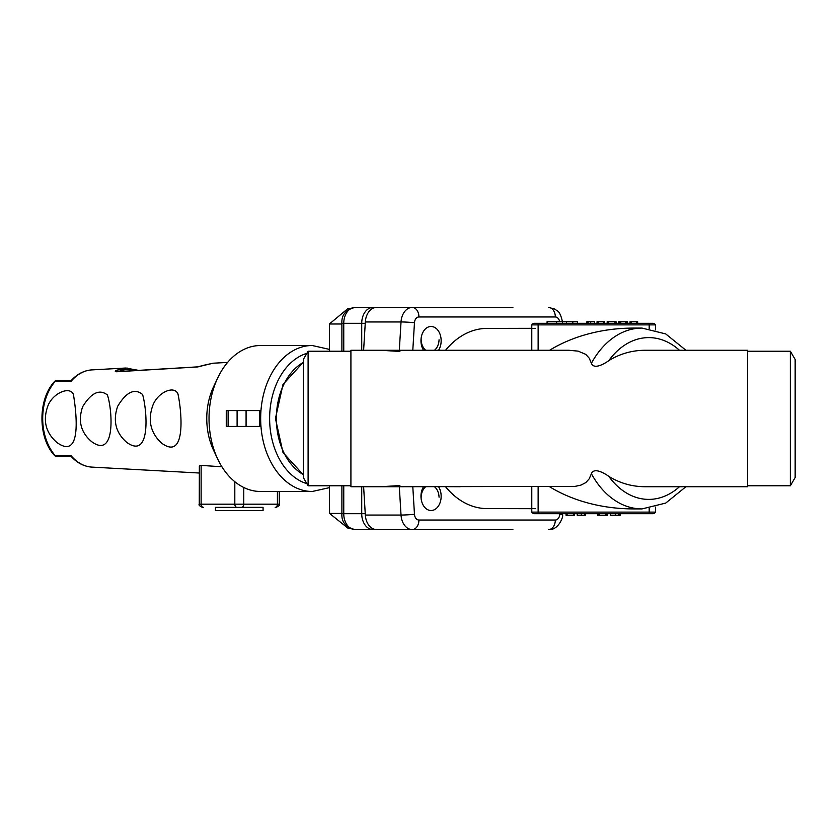 <?xml version="1.0" encoding="UTF-8"?>
<svg xmlns="http://www.w3.org/2000/svg" width="837" height="837" viewBox="0 0 837 837"><rect width="100%" height="100%" fill="white"/><g stroke="black" fill="none" stroke-linecap="round" stroke-linejoin="round"><path stroke-width="1.26" d="M350.452 528.607L348.495 528.607L329.558 513.437L341.894 513.437M329.558 513.437L329.401 485.774M439.059 497.22A12.691 8.966 90 0 0 434.434 486.726M425.751 486.726A12.691 8.966 90 0 0 421.168 499.04M354.972 307.441A15.861 11.216 90 0 0 343.756 323.302L341.894 323.302C341.381 315.015 345.733 309.732 354.972 307.441L372.925 307.441A15.861 11.216 -90 0 0 361.72 323.302L343.756 323.302L343.756 351.226M374.306 529.256A6.351 4.488 90 0 1 372.925 529.559L354.972 529.559A15.861 11.216 90 0 1 343.756 513.698L361.72 513.698L361.72 486.726M329.537 351.226L329.38 324.003L341.894 324.003M329.38 324.003L348.129 308.393L350.452 308.393M434.434 350.274A12.691 8.966 90 0 0 439.059 339.78M421.168 337.96A12.691 8.966 90 0 0 425.751 350.274M71.271 380.469C77.234 373.961 84.118 370.446 91.913 369.891A48.64 34.38 90 0 0 71.218 381.159L55.462 381.107A3.17 1.758 -138.3 0 0 54.572 381.484C37.749 399.239 37.749 437.761 54.572 455.516A3.17 1.758 -41.7 0 0 55.462 455.893L71.218 455.841L71.365 456.573L56.947 456.573A3.17 2.375 90 0 1 55.462 455.893A47.719 33.721 90 0 1 55.462 381.107A3.17 2.375 90 0 1 56.947 380.427L71.867 380.427M201.131 465.403L201.131 504.177L199.269 504.177L199.352 465.968L201.131 465.403L221.91 466.764M329.412 487.657L312.232 491.486L260.6 491.486A72.986 51.58 90 0 1 243.776 487.49A72.986 51.58 -90 0 1 217.672 458.948L213.529 450.16A57.115 40.364 -90 0 1 213.529 386.84L217.672 378.052A72.986 51.58 -90 0 1 260.6 345.514L312.232 345.514L329.527 349.406M204.249 365.162A1.59 1.099 -111.5 0 0 204.008 365.214L213.058 363.216L197.459 366.962L116.667 371.764C114.826 371.691 114.847 371.168 116.73 370.195L127.088 367.998M107.418 394.97C99.498 388.818 91.254 392.731 82.664 406.698C77.757 420.99 80.854 432.719 91.955 441.894C116.019 459.032 112.325 409.492 107.418 394.97M177.936 393.871C174.211 385.041 157.576 392.333 152.742 405.652C147.615 420.32 150.514 432.771 161.426 443.003C186.923 461.909 181.514 409.889 177.936 393.871M142.583 394.509C134.663 387.97 126.366 391.904 117.672 406.29C112.702 420.729 115.715 432.75 126.701 442.354C151.277 460.183 147.061 409.649 142.583 394.509M73.374 394.227C69.816 386.119 53.013 392.762 47.887 405.903C42.624 420.561 45.679 432.802 57.052 442.616C82.79 461.02 76.021 409.816 73.374 394.227M217.672 458.948A72.986 51.58 -90 0 1 217.672 378.052M246.078 426.431L259.836 426.431A72.986 51.58 -90 0 1 259.836 410.569L246.078 410.569L246.078 426.431L226.262 426.431L226.262 410.569L228.124 410.569L228.124 426.431M256.112 507.348L215.475 507.348L215.475 510.518L263.069 510.518L263.069 507.348L256.112 507.348M263.069 507.348L215.475 507.348M199.269 473.02L91.913 467.109A48.64 34.38 90 0 1 71.218 455.841L71.867 456.573M237.101 426.431L237.101 410.569L228.124 410.569M237.101 410.569L246.078 410.569M71.218 381.159L71.365 380.427L71.218 381.159M197.459 366.962A1.59 1.119 -93.4 0 1 197.804 366.857L204.008 365.214A1.59 1.099 -111.5 0 0 203.809 365.33M138.126 370.393A1.59 1.057 -66.9 0 0 137.906 370.247L125.707 368.029L91.913 369.891M118.205 371.576A1.59 1.088 -113.6 0 0 116.73 370.195M399.898 486.726L575.05 486.381L580.972 485.094L585.733 482.646L589.196 478.848L591.393 473.721C594.061 466.784 605.329 473.826 608.781 476.358C619.851 483.179 631.883 486.632 644.888 486.726L747.556 486.726L747.556 350.274L644.888 350.274C631.883 350.368 619.851 353.821 608.781 360.642C605.36 363.153 594.05 370.216 591.393 363.279L589.206 358.163L585.733 354.354L578.126 351.132L568.773 350.274L350.912 350.274L350.912 486.726L380.866 486.726L399.898 485.533L399.898 486.726L380.866 486.726M591.393 363.289L591.393 363.279A90.417 63.905 -90 0 1 641.895 328.083A90.417 63.905 -90 0 1 641.948 328.083M399.898 486.423L460.193 486.726M641.948 508.917A90.417 63.905 -90 0 1 641.895 508.917A90.417 63.905 -90 0 1 591.393 473.721L591.393 473.711M460.193 350.274L399.898 350.577M399.898 350.274L399.898 351.467L380.866 350.274M747.556 485.774L790.358 485.774L795.15 477.519L795.15 359.481L790.358 351.226L747.556 351.226M790.358 485.774L790.358 351.226M308.1 485.774L308.1 351.226L303.308 359.481L303.308 477.519L308.1 485.774L350.912 485.774M597.775 513.698L597.775 515.278L598.507 515.278M566.042 513.698L566.042 515.278L566.837 515.278M598.026 513.698L598.026 515.278L607.516 515.278L607.516 513.698M605.936 515.278L605.936 513.698M566.293 513.698L566.293 515.278L574.255 515.278L574.255 513.698M577.216 513.698L577.216 515.278L585.314 515.278L585.314 513.698M577.415 515.278L577.415 513.698M610.435 513.698L610.435 515.278L620.196 515.278L620.196 513.698M618.627 515.278L618.627 513.698M610.686 515.278L610.686 513.698M547.074 323.302L547.074 321.722L566.461 321.722L566.461 323.302M594.49 323.302L594.49 321.722L586.873 321.722L586.873 323.302M588.139 321.722L588.139 323.302M616.053 323.302L616.053 321.722L607.17 321.722L607.17 323.302M608.436 321.722L608.436 323.302M614.787 321.722L614.787 323.302M637.648 323.302L637.648 321.722L630.041 321.722L630.041 323.302M631.297 321.722L631.297 323.302M636.392 321.722L636.392 323.302M627.572 323.302L627.572 321.722L618.669 321.722L618.669 323.302M625.427 321.722L625.427 323.302M620.813 321.722L620.813 323.302M604.638 323.302L604.638 321.722L597.032 321.722L597.032 323.302M598.225 321.722L598.225 323.302M603.372 321.722L603.372 323.302M566.461 321.722L577.572 321.722L577.572 323.302M572.811 321.722L572.811 323.302M531.777 350.274L531.777 324.892A3.17 3.17 0 0 1 534.529 323.302L652.787 323.302A3.17 3.17 0 0 1 655.528 324.892L655.528 329.935L655.528 324.892L649.188 324.892L649.188 323.302M531.777 324.892L649.188 324.892L649.188 328.596M538.128 323.302L535.377 323.302L538.128 323.302L538.128 350.274M538.128 486.726L538.128 512.108L655.528 512.108L655.528 507.065L655.528 512.108A3.17 3.17 0 0 1 652.787 513.698L534.529 513.698A3.17 3.17 0 0 1 531.777 512.108A3.17 3.17 0 0 0 534.529 513.698A3.17 3.17 0 0 1 531.777 512.108L531.777 486.726M538.128 513.698L538.128 512.108L531.777 512.108M535.377 513.698L544.468 513.698L535.377 513.698M685.932 350.274L665.718 333.921L642 328.083L633.128 328.094A127.925 90.406 0 0 0 549.574 350.274M549.574 486.726A127.925 90.406 0 0 0 633.128 508.906L642 508.917L665.718 503.079L685.932 486.726M535.303 328.303L531.777 328.543M531.777 508.457L535.303 508.697M399.312 350.274L401.028 321.952L365.33 321.952A15.861 11.216 -90 0 1 376.504 307.441L512.882 307.441M512.882 529.559L376.504 529.559A15.861 11.216 -90 0 1 365.33 515.048L401.028 515.048A9.521 0.575 -3.5 0 0 407.724 514.818A9.521 0.575 -3.5 0 0 414.461 514.232A6.351 4.488 90 0 0 418.929 520.039L555.318 520.039A9.521 6.738 90 0 1 548.58 529.559C557.955 530.721 563.625 516.847 562.558 514.807A9.521 0.575 3.5 0 0 559.786 514.232L559.817 513.698M363.614 486.726L365.33 515.048M365.33 321.952L363.614 350.274M423.543 350.274A14.281 10.086 -90 0 1 420.969 340.753A14.281 10.086 -90 0 1 431.065 326.482A14.281 10.086 -90 0 1 440.272 334.926A14.281 10.086 -90 0 1 438.588 350.274M438.588 486.726A14.281 10.086 -90 0 1 440.272 502.074A14.281 10.086 -90 0 1 431.065 510.518A14.281 10.086 -90 0 1 420.969 496.247A14.281 10.086 -90 0 1 423.543 486.726M445.546 486.726A90.093 63.664 90 0 0 487.029 508.593L531.777 508.687M531.777 328.313L487.029 328.407A90.093 63.664 90 0 0 445.546 350.274M361.72 350.274L361.72 323.302L365.246 323.302M343.756 485.774L343.756 513.698L341.894 513.698C341.381 521.985 345.733 527.268 354.972 529.559M372.925 529.559A15.861 11.216 -90 0 1 361.72 513.698L365.246 513.698M374.306 307.744A6.351 4.488 -90 0 0 372.925 307.441M306.876 353.34A66.636 47.092 90 0 0 269.629 418.5A66.636 47.092 90 0 0 306.876 483.66M312.232 491.486A72.986 51.58 -90 0 1 260.663 418.5A72.986 51.58 -90 0 1 312.232 345.514M203.37 507.348A3.17 2.239 90 0 1 201.131 504.177L234.81 504.177L234.81 481.704M243.776 487.49L243.776 504.177L277.413 504.177L277.413 491.486M135.364 370.55C129.599 368.908 123.949 369.243 118.404 371.565M116.667 371.764A1.59 1.119 -93.4 0 1 117.054 371.649L197.804 366.857A1.59 1.119 -93.4 0 1 198.107 366.888M275.174 507.348A3.17 2.249 -90 0 0 277.413 504.177L279.276 504.177C280.081 504.952 279.024 506.008 276.095 507.348M237.049 507.348A3.17 2.239 90 0 1 234.81 504.177L243.776 504.177A3.17 2.249 90 0 1 241.537 507.348M303.308 362.431A60.285 42.603 90 0 0 276.367 418.5A60.285 42.603 90 0 0 303.308 474.569M606.72 515.278L606.72 513.698M599.522 515.278L599.522 513.698M598.758 515.278L598.758 513.698M573.408 515.278L573.408 513.698M567.088 515.278L567.088 513.698M584.529 515.278L584.529 513.698M581.359 515.278L581.359 513.698M619.411 515.278L619.411 513.698M615.446 515.278L615.446 513.698M556.595 321.722L556.595 323.302M587.511 321.722L587.511 323.302M590.681 321.722L590.681 323.302M607.808 321.722L607.808 323.302M637.009 321.722L637.009 323.302M626.338 321.722L626.338 323.302M626.913 321.722L626.913 323.302M619.328 321.722L619.328 323.302M619.903 321.722L619.903 323.302M597.608 321.722L597.608 323.302M604 321.722L604 323.302M649.188 513.698L649.188 508.404M559.66 321.722A6.351 4.488 90 0 0 555.318 316.961A9.521 6.738 -90 0 0 548.58 307.441L554.931 309.125C557.18 311.427 559.786 309.711 562.558 322.193M414.461 322.768A9.521 0.575 3.5 0 0 407.724 322.182A9.521 0.575 3.5 0 0 401.028 321.952A15.861 11.216 -90 0 1 412.191 307.441A9.521 6.738 90 0 1 418.929 316.961A6.351 4.488 90 0 0 414.461 322.768L412.798 350.274M555.318 316.961L418.929 316.961M412.798 486.726L414.461 514.232M399.312 486.726L401.028 515.048A15.861 11.216 -90 0 0 412.191 529.559A9.521 6.738 -90 0 0 418.929 520.039M555.318 520.039A6.351 4.488 90 0 0 559.786 514.232M679.466 350.274A80.896 57.178 90 0 0 608.781 360.642M608.781 476.358A80.896 57.178 90 0 0 679.466 486.726M341.894 323.302L341.894 351.226M341.894 485.774L341.894 513.698M213.058 363.216L227.591 362.421M56.947 380.427A3.17 3.17 0 0 0 54.572 381.484M91.913 467.109C84.118 466.554 77.234 463.039 71.271 456.531M54.572 455.516A3.17 3.17 0 0 0 56.947 456.573M279.276 491.486L279.276 504.177M199.269 504.177C198.463 504.952 199.52 506.008 202.439 507.348M303.308 474.788L283 452.545L275.436 418.5L283 384.455L303.308 362.212M350.912 351.226L308.1 351.226M562.621 513.698L562.558 514.807"/></g></svg>
